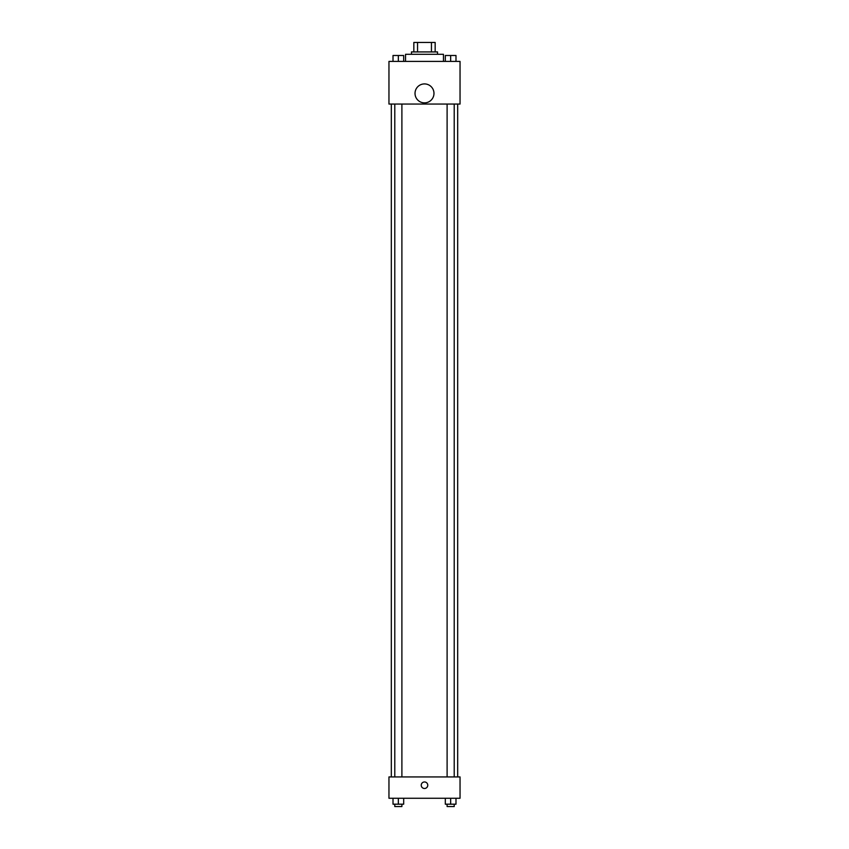 <?xml version="1.0" encoding="UTF-8"?>
<svg xmlns="http://www.w3.org/2000/svg" width="849" height="849" viewBox="0 0 849 849"><rect width="100%" height="100%" fill="white"/><g stroke="black" fill="none" stroke-linecap="round" stroke-linejoin="round"><path stroke-width="1.27" d="M417.549 51.927L417.549 42.45L413.834 42.45L413.834 51.927L413.834 42.45M417.549 42.45L435.166 42.45L435.166 51.927M431.451 51.927L431.451 42.45M411.468 54.294L411.468 51.927L437.532 51.927L437.532 54.294M443.454 61.404L443.454 54.294L405.546 54.294L405.546 61.404M388.959 61.404L460.041 61.404L460.041 104.056L388.959 104.056L388.959 61.404M424.5 102.867A9.477 9.477 0 0 1 416.297 88.646A9.477 9.477 0 0 1 432.703 88.646A9.477 9.477 0 0 1 424.5 102.867M388.959 776.931L460.041 776.931L460.041 798.262L388.959 798.262L388.959 776.931M424.5 788.488A3.258 3.258 0 0 1 421.677 783.595A3.258 3.258 0 0 1 427.323 783.595A3.258 3.258 0 0 1 424.5 788.488M445.322 798.262L445.322 804.183L455.987 804.183L455.987 798.262L455.987 804.183M450.66 804.183L450.66 798.262M454.215 804.183L454.215 806.55L447.105 806.55L447.105 804.183M393.013 798.262L393.013 804.183L403.678 804.183L403.678 798.262L403.678 804.183M398.34 804.183L398.34 798.262M401.895 804.183L401.895 806.55L394.785 806.55L394.785 804.183M445.322 61.404L445.322 55.482L455.987 55.482L455.987 61.404L455.987 55.482M450.66 61.404L450.66 55.482M454.215 55.482L447.105 55.482M393.013 61.404L393.013 55.482L403.678 55.482L403.678 61.404L403.678 55.482M398.34 61.404L398.34 55.482M401.895 55.482L394.785 55.482M457.675 776.931L457.675 104.056M391.325 776.931L391.325 104.056M447.105 104.056L447.105 776.931M454.215 104.056L454.215 776.931M401.895 776.931L401.895 104.056M394.785 776.931L394.785 104.056"/></g></svg>
